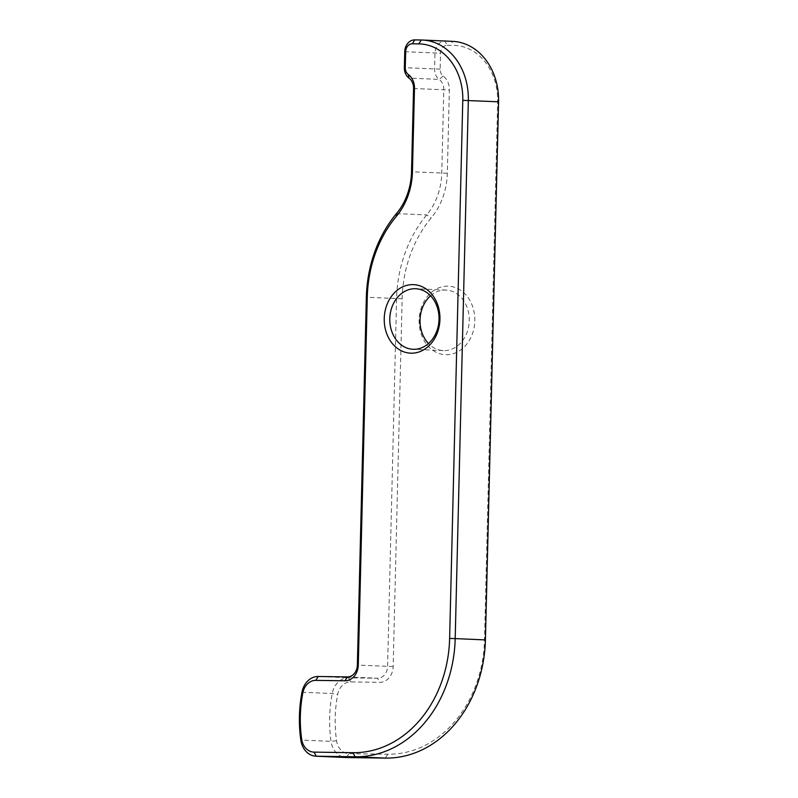 <?xml version="1.0" encoding="UTF-8"?>
<svg xmlns="http://www.w3.org/2000/svg" width="798" height="798" viewBox="0 0 798 798"><rect width="100%" height="100%" fill="white"/><g stroke="black" fill="none" stroke-linecap="round" stroke-linejoin="round"><path stroke-width="0.6" stroke-dasharray="3.99 2.99" d="M446.122 354.721A34.294 27.85 -87.5 0 0 474.81 320.846A34.294 27.85 -87.5 0 0 447.798 286.163A34.294 27.85 -87.5 0 0 419.12 320.038A34.294 27.85 -87.5 0 0 446.122 354.721M430.571 295.799A30.304 24.608 92.5 0 1 445.374 290.043A30.304 24.608 92.5 0 1 445.962 290.063A30.304 24.608 92.5 0 1 469.234 321.055A30.304 24.608 92.5 0 1 443.897 350.631A30.304 24.608 92.5 0 1 443.309 350.611A30.304 24.608 92.5 0 1 428.476 343.559M447.209 45.316L453.683 45.406A55.83 45.326 92.5 0 1 497.653 101.865L484.506 639.976A115.64 93.905 92.5 0 1 387.778 754.22L348.935 753.661A15.95 12.948 92.5 0 1 336.556 740.724A115.64 93.905 92.5 0 1 337.684 694.479A15.95 12.948 92.5 0 1 350.691 681.911L379.818 682.33A15.95 12.948 -87.5 0 0 393.155 666.569L402.142 298.741A115.64 93.905 92.5 0 1 431.259 217.854A63.8 51.81 -87.5 0 0 447.319 173.236L449.354 89.984A15.95 12.948 -87.5 0 0 443.219 76.089A7.98 6.474 92.5 0 1 440.147 69.137L440.536 53.197A7.98 6.474 92.5 0 1 447.209 45.316L444.985 41.227A11.96 9.716 -87.5 0 0 434.97 53.047L434.581 68.987A11.96 9.716 -87.5 0 0 439.189 79.411A11.96 9.716 92.5 0 1 443.798 89.845L441.763 173.086A59.81 48.568 92.5 0 1 426.701 214.921A119.63 97.137 -87.5 0 0 396.586 298.592L387.589 666.42A11.96 9.716 92.5 0 1 377.584 678.24L348.457 677.821A19.94 16.189 -87.5 0 0 332.207 693.532A119.63 97.137 -87.5 0 0 331.04 741.372A19.94 16.189 -87.5 0 0 346.123 757.531M452.616 41.356A59.81 48.568 -87.5 0 0 451.459 41.316L414.751 39.9M350.691 681.911L348.457 677.821L318.232 676.495M347.359 676.913L377.584 678.24L379.818 682.33M393.155 666.569L357.364 665.093M402.142 298.741L366.352 297.265M396.476 213.595L426.701 214.921L431.259 217.854M447.319 173.236L411.529 171.76M413.564 88.518L449.354 89.984M440.147 69.137L404.357 67.66M404.746 51.72L440.536 53.197M421.234 39.99L451.459 41.316L453.683 45.406M336.556 740.724L331.04 741.372L300.806 740.045M301.983 692.205L332.207 693.532L337.684 694.479M443.219 76.089L439.189 79.411L408.965 78.084M346.512 757.541L348.935 753.661M385.354 758.1L387.778 754.22M485.413 639.916L484.506 639.976M498.57 101.805L497.653 101.865M445.962 290.063L415.738 288.736M443.309 350.611L413.085 349.285"/><path stroke-width="1.2" d="M412.925 284.627A34.294 27.85 92.5 0 1 439.937 319.31A34.294 27.85 92.5 0 1 411.249 353.195A34.294 27.85 92.5 0 1 384.237 318.512A34.294 27.85 92.5 0 1 412.925 284.627M413.673 349.305A30.304 24.608 -87.5 0 0 439.01 319.729A30.304 24.608 -87.5 0 0 415.738 288.736A30.304 24.608 -87.5 0 0 415.15 288.716A30.304 24.608 -87.5 0 0 389.813 318.292A30.304 24.608 -87.5 0 0 413.085 349.285A30.304 24.608 -87.5 0 0 413.673 349.305M449.623 638.44L462.78 100.339A55.83 45.326 -87.5 0 0 418.81 43.88L412.337 43.78A7.98 6.474 -87.5 0 0 405.663 51.661L405.274 67.611A7.98 6.474 -87.5 0 0 408.337 74.553A15.95 12.948 92.5 0 1 414.481 88.458L412.446 171.7A63.8 51.81 92.5 0 1 396.387 216.328A115.64 93.905 -87.5 0 0 367.27 297.205L358.282 665.043A15.95 12.948 92.5 0 1 344.936 680.794L315.809 680.375A15.95 12.948 -87.5 0 0 302.811 692.953A115.64 93.905 -87.5 0 0 301.674 739.187A15.95 12.948 -87.5 0 0 314.053 752.125L352.896 752.684A115.64 93.905 -87.5 0 0 449.623 638.44L455.189 638.59A119.63 97.137 92.5 0 1 355.12 756.773L316.287 756.215A19.94 16.189 92.5 0 1 315.898 756.205A19.94 16.189 92.5 0 1 300.806 740.045A119.63 97.137 92.5 0 1 301.983 692.205A19.94 16.189 92.5 0 1 318.232 676.495L347.359 676.913A11.96 9.716 -87.5 0 0 357.364 665.093L366.352 297.265A119.63 97.137 92.5 0 1 396.476 213.595A59.81 48.568 -87.5 0 0 411.529 171.76L413.564 88.518A11.96 9.716 -87.5 0 0 408.965 78.084A11.96 9.716 92.5 0 1 404.357 67.66L404.746 51.72A11.96 9.716 92.5 0 1 414.751 39.9L421.234 39.99A59.81 48.568 92.5 0 1 422.391 40.03A59.81 48.568 92.5 0 1 468.336 100.478L455.189 638.59L485.413 639.916L498.57 101.805A59.81 48.568 -87.5 0 0 452.616 41.356L422.391 40.03M315.898 756.205L346.123 757.531A19.94 16.189 -87.5 0 0 346.512 757.541L385.354 758.1A119.63 97.137 -87.5 0 0 485.413 639.916M428.476 343.559A30.304 24.608 92.5 0 1 430.571 295.799M498.57 101.805L462.78 100.339M385.354 758.1L355.12 756.773L352.896 752.684M314.053 752.125L316.287 756.215L346.512 757.541M366.352 297.265L367.27 297.205M358.282 665.043L357.364 665.093M344.936 680.794L347.359 676.913M396.476 213.595L396.387 216.328M315.809 680.375L318.232 676.495M411.529 171.76L412.446 171.7M302.811 692.953L301.983 692.205M413.564 88.518L414.481 88.458M301.674 739.187L300.806 740.045M408.965 78.084L408.337 74.553M404.357 67.66L405.274 67.611M404.746 51.72L405.663 51.661M414.751 39.9L412.337 43.78M421.234 39.99L418.81 43.88"/></g></svg>
